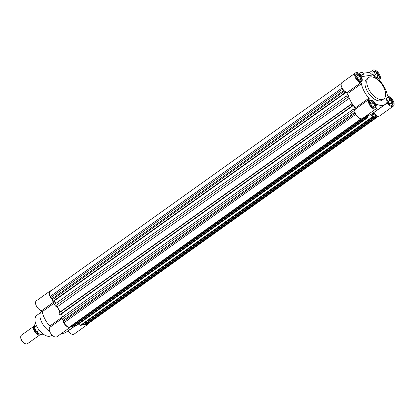 <?xml version="1.0" encoding="UTF-8"?>
<svg xmlns="http://www.w3.org/2000/svg" width="414" height="414" viewBox="0 0 414 414"><rect width="100%" height="100%" fill="white"/><g stroke="black" fill="none" stroke-linecap="round" stroke-linejoin="round"><path stroke-width="0.62" d="M40.401 312.782L36.732 315.401A12.436 6.572 54.5 0 0 36.929 326.599A12.436 6.572 54.5 0 0 51.186 335.635L52.045 335.024M41.892 310.914L41.778 310.992A13.088 6.919 54.5 0 0 41.98 322.78A13.088 6.919 54.5 0 0 49.716 331.428M62.819 319.722A5.889 3.115 54.5 0 0 63.74 322.765A5.889 3.115 54.5 0 0 70.494 327.044A5.889 3.115 54.5 0 0 71.063 326.356M55.274 302.391L42.28 311.67A18.325 9.688 54.5 0 0 44.898 319.039A18.325 9.688 54.5 0 0 49.773 326.061A0.983 0.517 54.5 0 1 50.182 327.065L61.877 318.718L50.182 327.081A5.889 3.115 54.5 0 0 50.089 327.143A5.889 3.115 54.5 0 0 50.182 332.447A5.889 3.115 54.5 0 0 56.935 336.732L70.494 327.044M57.204 306.629A18.325 9.688 54.5 0 0 58.462 309.356A18.325 9.688 54.5 0 0 60.02 312.032M51.134 290.752L50.71 290.819A5.889 3.115 54.5 0 0 49.939 291.125A5.889 3.115 54.5 0 0 50.032 296.429A5.889 3.115 54.5 0 0 52.18 299.281M49.939 291.125L36.375 300.807A5.889 3.115 54.5 0 0 36.468 306.112A5.889 3.115 54.5 0 0 41.633 310.681L54.741 301.361M84.999 324.322A5.889 3.115 54.5 0 0 87.706 324.4A5.889 3.115 54.5 0 0 88.384 323.432M67.989 330.874A0.983 0.517 54.5 0 1 68.046 330.915L74.758 326.128L68.072 330.946A5.889 3.115 54.5 0 0 74.142 334.088L87.706 324.4M61.67 333.348A18.325 9.688 54.5 0 0 65.909 332.359L74.722 326.066M42.28 311.67A0.983 0.517 54.5 0 0 41.664 310.702L54.736 301.356M355.269 109.332L354.13 109.508L353.913 109.099L353.396 109.177L61.36 317.729L62.116 319.184L63.513 320.25L63.358 321.559L63.963 322.729A5.496 2.903 54.5 0 0 69.547 327.008L70.313 326.894L361.696 118.802M61.096 314.055L62.747 316.741M352.335 106.067L59.787 314.702L58.954 313.103L350.984 104.545L351.817 106.15L352.335 106.067L352.123 105.658L353.365 105.466L355.331 109.244M346.471 92.229L348.438 96.007L347.201 96.198L346.984 95.789L346.466 95.867L54.431 304.425L55.264 306.024L57.432 306.702A17.999 9.512 54.5 0 0 60.144 311.908L58.954 313.103M54.167 300.745L55.818 303.436M345.411 92.757L53.375 301.314L52.857 301.392L52.102 299.943L344.137 91.385L344.888 92.84L345.411 92.757L345.193 92.348L346.332 92.172M341.291 83.54L50.166 291.44A5.496 2.903 54.5 0 0 50.254 296.393L50.865 297.562L52.257 298.634L52.102 299.943M85.403 324.033L85.993 324.483L86.759 324.364A5.496 2.903 54.5 0 0 87.473 324.079L378.598 116.179M374.473 113.736L375.379 115.48L83.079 324.074L83.493 324.866L84.44 324.721L376.471 116.168L376.554 115.506M79.162 323.67L80.466 325.332L81.511 325.171L373.547 116.619L371.875 113.969L374.349 113.591M366.193 115.873L366.685 116.815L74.38 325.409L74.794 326.206L75.84 326.046L367.875 117.488L367.234 115.133M71.28 326.201L71.865 326.656L72.817 326.506L364.848 117.954L364.382 117.167M353.396 109.177L354.855 111.164M363.502 117.793L364.848 117.954M366.416 116.857L366.83 117.648L367.875 117.488M370.758 114.564L372.502 116.779L373.547 116.619M375.115 115.522L375.524 116.313L376.471 116.168M344.215 90.728L344.137 91.385M346.466 95.867L347.299 97.466L349.24 98.071M352.055 103.479L350.984 104.545M355.279 113.084L63.358 321.559M63.513 320.25L354.984 112.096M62.116 319.184L354.151 110.626M61.329 314.019L353.365 105.466M351.817 106.15L59.787 314.702M60.144 311.908L352.035 103.453M349.312 98.258L57.432 306.702M55.264 306.024L347.299 97.466M54.4 300.709L346.383 92.193M344.888 92.84L52.857 301.392M52.257 298.634L343.868 90.381M50.865 297.562L342.797 89.077M85.993 324.483L377.837 116.065M83.493 324.866L375.524 116.313M372.414 114.999L374.359 113.607M80.466 325.332L372.502 116.779M367.585 116.422L369.624 114.968M74.794 326.206L366.83 117.648M71.865 326.656L363.901 118.099M355.538 72.885L341.974 82.567A5.889 3.115 54.5 0 0 342.067 87.871A5.889 3.115 54.5 0 0 347.232 92.441L360.791 82.759A5.889 3.115 -125.5 0 1 355.626 78.189A5.889 3.115 -125.5 0 1 355.538 72.885A5.889 3.115 -125.5 0 1 361.976 76.6L372.564 74.975A5.889 3.115 -125.5 0 1 372.745 70.24A5.889 3.115 -125.5 0 1 378.701 73.221A5.889 3.115 -125.5 0 1 379.591 79.824A5.889 3.115 -125.5 0 1 379.503 79.881L379.493 79.918A0.983 0.517 -125.5 0 0 379.643 80.533A0.983 0.517 -125.5 0 0 379.897 80.901A18.325 9.688 -125.5 0 1 387.4 95.308A0.983 0.517 -125.5 0 0 387.54 95.691A0.983 0.517 -125.5 0 0 388.001 96.26L388.042 96.286A5.889 3.115 -125.5 0 1 393.165 100.773A5.889 3.115 -125.5 0 1 393.3 106.16A5.889 3.115 -125.5 0 1 387.23 103.019L373.671 112.701A5.889 3.115 54.5 0 0 379.736 115.848L393.3 106.16M373.671 112.701L387.193 102.982A0.983 0.517 -125.5 0 0 386.552 102.853A0.983 0.517 -125.5 0 0 386.479 102.926A18.325 9.688 -125.5 0 1 385.067 104.431A18.325 9.688 -125.5 0 1 377.066 104.375A0.983 0.517 -125.5 0 0 376.647 104.375A0.983 0.517 -125.5 0 0 376.512 104.623L376.512 104.664A5.889 3.115 -125.5 0 1 376.093 108.804A5.889 3.115 -125.5 0 1 369.34 104.525A5.889 3.115 -125.5 0 1 369.247 99.22A5.889 3.115 -125.5 0 1 369.335 99.163L355.776 108.83L369.34 99.148M355.771 108.846A5.889 3.115 54.5 0 0 355.683 108.903A5.889 3.115 54.5 0 0 355.776 114.212A5.889 3.115 54.5 0 0 362.529 118.492L376.093 108.804M368.936 98.144A18.325 9.688 -125.5 0 1 364.056 91.116A18.325 9.688 -125.5 0 1 361.438 83.737L347.874 93.424A18.325 9.688 54.5 0 0 350.492 100.799A18.325 9.688 54.5 0 0 355.378 107.831L368.936 98.144A0.983 0.517 -125.5 0 1 369.34 99.127M368.827 89.367A13.088 6.919 -125.5 0 1 368.62 77.578A13.088 6.919 -125.5 0 1 383.628 87.095A13.088 6.919 -125.5 0 1 383.835 98.884A13.088 6.919 -125.5 0 1 368.827 89.367M383.835 98.884L382.024 100.172A13.088 6.919 -125.5 0 1 367.016 90.661A13.088 6.919 -125.5 0 1 366.809 78.872L368.62 77.578M392.467 100.969A4.58 2.422 -125.5 0 1 392.539 105.094A4.58 2.422 -125.5 0 1 387.287 101.766A4.58 2.422 -125.5 0 1 387.214 97.642A4.58 2.422 -125.5 0 1 392.467 100.969M375.26 103.614A4.58 2.422 -125.5 0 1 375.332 107.738A4.58 2.422 -125.5 0 1 370.08 104.411A4.58 2.422 -125.5 0 1 370.007 100.286A4.58 2.422 -125.5 0 1 375.26 103.614M361.551 77.278A4.58 2.422 -125.5 0 1 361.619 81.403A4.58 2.422 -125.5 0 1 356.366 78.075A4.58 2.422 -125.5 0 1 356.299 73.951A4.58 2.422 -125.5 0 1 361.551 77.278M378.758 74.634A4.58 2.422 -125.5 0 1 378.831 78.758A4.58 2.422 -125.5 0 1 373.578 75.431A4.58 2.422 -125.5 0 1 373.506 71.306A4.58 2.422 -125.5 0 1 378.758 74.634M386.578 99.484A4.254 2.246 -125.5 0 1 387.178 98.066A4.254 2.246 -125.5 0 1 392.058 101.161A4.254 2.246 -125.5 0 1 392.125 104.99A4.254 2.246 -125.5 0 1 390.588 105.104M369.366 102.129A4.254 2.246 -125.5 0 1 369.971 100.711A4.254 2.246 -125.5 0 1 374.846 103.805A4.254 2.246 -125.5 0 1 374.913 107.635A4.254 2.246 -125.5 0 1 373.376 107.749M355.657 75.793A4.254 2.246 -125.5 0 1 356.263 74.375A4.254 2.246 -125.5 0 1 361.137 77.47A4.254 2.246 -125.5 0 1 361.205 81.299A4.254 2.246 -125.5 0 1 359.668 81.408M372.864 73.149A4.254 2.246 -125.5 0 1 373.469 71.731A4.254 2.246 -125.5 0 1 378.344 74.825A4.254 2.246 -125.5 0 1 378.412 78.655A4.254 2.246 -125.5 0 1 376.875 78.763M388.379 102.154A2.619 1.382 -125.5 0 1 388.87 102.915A2.619 1.382 -125.5 0 1 388.974 103.127L388.192 101.611L390.449 99.997L391.815 102.61L391.013 104.147L388.849 103.065L387.488 100.447L388.291 98.915L390.449 99.997M371.167 104.799A2.619 1.382 -125.5 0 1 371.663 105.56A2.619 1.382 -125.5 0 1 371.767 105.772L370.98 104.256L373.242 102.641L374.603 105.254L373.806 106.791L371.643 105.71L370.282 103.096L371.079 101.559L373.242 102.641M357.458 78.463A2.619 1.382 -125.5 0 1 357.955 79.224A2.619 1.382 -125.5 0 1 358.053 79.436L357.272 77.915L359.533 76.3L360.894 78.919L360.097 80.456L357.934 79.374L356.573 76.756L357.37 75.224L359.533 76.3M374.665 75.819A2.619 1.382 -125.5 0 1 375.162 76.58A2.619 1.382 -125.5 0 1 375.265 76.792L374.479 75.27L376.74 73.656L378.101 76.274L377.304 77.811L375.141 76.73L373.78 74.111L374.577 72.579L376.74 73.656M367.265 115.108A18.325 9.688 54.5 0 0 371.503 114.119L385.067 104.431M355.378 107.831A0.983 0.517 -125.5 0 1 355.781 108.815M360.791 82.759L347.274 92.467A0.983 0.517 -125.5 0 1 347.874 93.424M358.819 73.283A7.198 1.578 -27.5 0 1 362.747 72.792L363.502 74.246L360.951 75.172M363.021 73.319L369.914 72.264M372.745 70.24L369.702 72.414L372.564 74.975M377.066 104.375L376.543 104.747M347.274 92.467L360.832 82.784A0.983 0.517 -125.5 0 1 361.438 83.737M390.221 103.748L391.815 102.61M373.009 106.393L374.603 105.254M359.3 80.057L360.894 78.919M376.507 77.413L378.101 76.274M35.713 323.769L35.35 324.027A6.215 3.286 54.5 0 0 34.471 326.315A6.215 3.286 54.5 0 0 34.564 327.163L36.52 325.771M34.502 327.086A4.254 2.246 54.5 0 0 34.771 330.729A4.254 2.246 54.5 0 0 39.408 333.958M40.5 334.357A5.237 2.769 -125.5 0 1 40.22 334.621A5.237 2.769 -125.5 0 1 34.217 330.817A5.237 2.769 -125.5 0 1 34.134 326.103A5.237 2.769 -125.5 0 1 34.476 325.921M34.134 326.103L21.44 335.164A5.237 2.769 54.5 0 0 20.7 337.094A5.237 2.769 54.5 0 0 21.523 339.884A5.237 2.769 54.5 0 0 25.461 343.76A5.237 2.769 54.5 0 0 27.526 343.687L40.22 334.621M20.7 337.094L20.721 337.658A4.632 2.448 54.5 0 0 21.445 340.127A4.632 2.448 54.5 0 0 24.933 343.558L25.461 343.76M39.361 330.336L37.069 331.971A6.215 3.286 54.5 0 0 40.127 334.233A6.215 3.286 54.5 0 0 42.575 334.145L42.937 333.886M37.069 331.971L35.661 330.398A5.594 2.96 54.5 0 0 39.578 334.026L40.127 334.233M35.661 330.398L34.564 327.163M34.471 326.315L34.491 326.9A5.594 2.96 54.5 0 0 35.118 329.353M49.773 326.061L61.381 317.771M41.633 310.681L54.726 301.335M74.774 326.16L68.072 330.946M50.254 296.393L342.114 87.965M378.308 116.158L86.759 324.364M69.547 327.008L361.096 118.802M355.823 114.3L63.963 322.729M387.193 102.982L373.63 112.665M61.877 318.723L50.089 327.143M387.178 98.066L386.676 98.428M369.971 100.711L369.464 101.073M356.263 74.375L355.755 74.737M373.469 71.731L372.962 72.093M369.247 99.22L355.683 108.903M392.125 104.99L391.618 105.353M374.913 107.635L374.411 107.997M361.205 81.299L360.697 81.662M378.412 78.655L377.91 79.017"/></g></svg>
